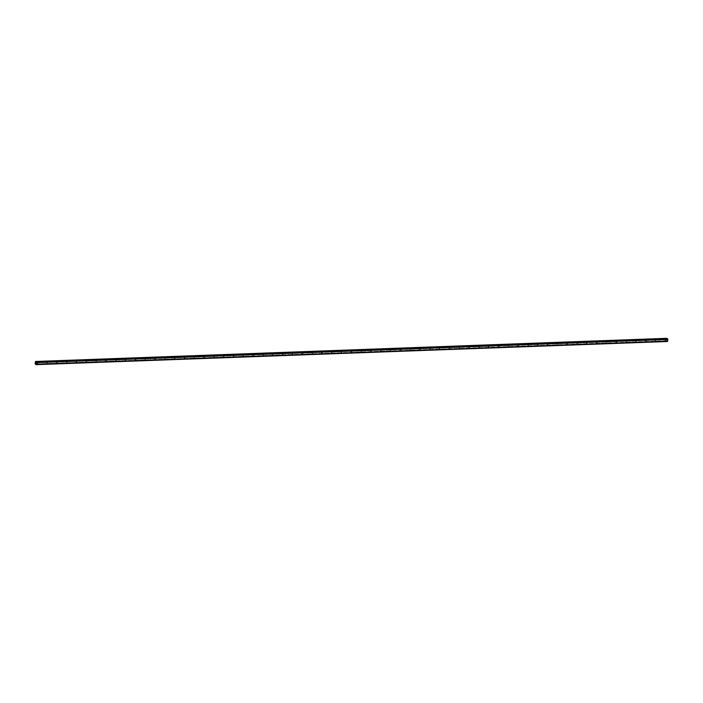 <?xml version="1.0" encoding="UTF-8"?>
<svg xmlns="http://www.w3.org/2000/svg" width="703" height="703" viewBox="0 0 703 703"><rect width="100%" height="100%" fill="white"/><g stroke="black" fill="none" stroke-linecap="round" stroke-linejoin="round"><path stroke-width="0.53" stroke-dasharray="3.52 2.64" d="M665.636 340.454L665.706 339.734L665.636 340.454M665.056 339.285L664.985 340.015L665.056 339.285M655.82 340.814L655.89 340.085L655.82 340.814M655.24 339.646L655.17 340.375L655.24 339.646M646.013 341.175L646.075 340.445L646.013 341.175M645.424 340.006L645.354 340.735L645.424 340.006M636.197 341.535L636.259 340.806L636.197 341.535M635.609 340.366L635.538 341.096L635.609 340.366M626.382 341.895L626.452 341.166L626.382 341.895M625.793 340.727L625.723 341.447L625.793 340.727M616.566 342.256L616.636 341.526L616.566 342.256M615.977 341.087L615.916 341.807L615.977 341.087M606.751 342.616L606.821 341.886L606.751 342.616M606.162 341.447L606.1 342.168L606.162 341.447M596.935 342.976L597.005 342.247L596.935 342.976M596.346 341.807L596.285 342.528L596.346 341.807M587.119 343.336L587.19 342.607L587.119 343.336M586.539 342.168L586.469 342.888L586.539 342.168M577.312 343.697L577.374 342.967L577.312 343.697M576.724 342.528L576.653 343.249L576.724 342.528M567.497 344.057L567.558 343.328L567.497 344.057M566.908 342.888L566.838 343.609L566.908 342.888M557.681 344.417L557.751 343.688L557.681 344.417M557.092 343.249L557.022 343.969L557.092 343.249M547.865 344.778L547.936 344.048L547.865 344.778M547.277 343.609L547.215 344.329L547.277 343.609M538.05 345.138L538.12 344.408L538.05 345.138M537.461 343.969L537.4 344.69L537.461 343.969M528.234 345.498L528.305 344.769L528.234 345.498M527.645 344.321L527.584 345.05L527.645 344.321M518.419 345.858L518.489 345.129L518.419 345.858M517.839 344.681L517.768 345.41L517.839 344.681M508.612 346.219L508.673 345.489L508.612 346.219M508.023 345.041L507.953 345.771L508.023 345.041M498.796 346.579L498.858 345.85L498.796 346.579M498.207 345.401L498.137 346.131L498.207 345.401M488.98 346.939L489.042 346.21L488.98 346.939M488.392 345.762L488.321 346.491L488.392 345.762M479.165 347.3L479.235 346.57L479.165 347.3M478.576 346.122L478.506 346.851L478.576 346.122M469.349 347.66L469.419 346.93L469.349 347.66M468.76 346.482L468.699 347.212L468.76 346.482M459.534 348.02L459.604 347.291L459.534 348.02M458.945 346.843L458.883 347.572L458.945 346.843M449.718 348.38L449.788 347.651L449.718 348.38M449.138 347.203L449.068 347.932L449.138 347.203M439.911 348.741L439.973 348.011L439.911 348.741M439.322 347.563L439.252 348.293L439.322 347.563M430.095 349.101L430.157 348.372L430.095 349.101M429.507 347.923L429.436 348.653L429.507 347.923M420.28 349.461L420.341 348.732L420.28 349.461M419.691 348.284L419.621 349.013L419.691 348.284M410.464 349.813L410.534 349.092L410.464 349.813M409.875 348.644L409.805 349.373L409.875 348.644M400.648 350.173L400.719 349.453L400.648 350.173M400.06 349.004L399.998 349.734L400.06 349.004M390.833 350.533L390.903 349.813L390.833 350.533M390.244 349.365L390.183 350.094L390.244 349.365M381.017 350.894L381.088 350.173L381.017 350.894M380.437 349.725L380.367 350.454L380.437 349.725M371.202 351.254L371.272 350.533L371.202 351.254M370.622 350.085L370.551 350.815L370.622 350.085M361.395 351.614L361.456 350.894L361.395 351.614M360.806 350.446L360.736 351.175L360.806 350.446M351.579 351.975L351.641 351.254L351.579 351.975M350.99 350.806L350.92 351.535L350.99 350.806M341.763 352.335L341.834 351.614L341.763 352.335M341.175 351.166L341.104 351.895L341.175 351.166M331.948 352.695L332.018 351.975L331.948 352.695M331.359 351.526L331.298 352.256L331.359 351.526M322.132 353.055L322.202 352.335L322.132 353.055M321.543 351.887L321.482 352.616L321.543 351.887M312.317 353.416L312.387 352.686L312.317 353.416M311.737 352.247L311.666 352.976L311.737 352.247M302.501 353.776L302.571 353.047L302.501 353.776M301.921 352.607L301.851 353.337L301.921 352.607M292.694 354.136L292.756 353.407L292.694 354.136M292.105 352.968L292.035 353.697L292.105 352.968M282.878 354.497L282.94 353.767L282.878 354.497M282.29 353.328L282.219 354.048L282.29 353.328M273.063 354.857L273.133 354.127L273.063 354.857M272.474 353.688L272.404 354.409L272.474 353.688M263.247 355.217L263.317 354.488L263.247 355.217M262.658 354.048L262.597 354.769L262.658 354.048M253.431 355.577L253.502 354.848L253.431 355.577M252.843 354.409L252.781 355.129L252.843 354.409M243.616 355.938L243.686 355.208L243.616 355.938M243.027 354.769L242.966 355.49L243.027 354.769M233.8 356.298L233.871 355.569L233.8 356.298M233.22 355.129L233.15 355.85L233.22 355.129M223.993 356.658L224.055 355.929L223.993 356.658M223.405 355.49L223.334 356.21L223.405 355.49M214.178 357.019L214.239 356.289L214.178 357.019M213.589 355.85L213.519 356.57L213.589 355.85M204.362 357.379L204.432 356.649L204.362 357.379M203.773 356.21L203.703 356.931L203.773 356.21M194.546 357.739L194.617 357.01L194.546 357.739M193.958 356.57L193.896 357.291L193.958 356.57M184.731 358.099L184.801 357.37L184.731 358.099M184.142 356.922L184.081 357.651L184.142 356.922M174.915 358.46L174.985 357.73L174.915 358.46M174.326 357.282L174.265 358.012L174.326 357.282M165.1 358.82L165.17 358.091L165.1 358.82M164.52 357.642L164.449 358.372L164.52 357.642M155.293 359.18L155.354 358.451L155.293 359.18M154.704 358.003L154.634 358.732L154.704 358.003M145.477 359.541L145.539 358.811L145.477 359.541M144.888 358.363L144.818 359.092L144.888 358.363M135.661 359.901L135.723 359.171L135.661 359.901M135.073 358.723L135.002 359.453L135.073 358.723M125.846 360.261L125.916 359.532L125.846 360.261M125.257 359.084L125.187 359.813L125.257 359.084M116.03 360.621L116.1 359.892L116.03 360.621M115.441 359.444L115.38 360.173L115.441 359.444M106.215 360.982L106.285 360.252L106.215 360.982M105.626 359.804L105.564 360.534L105.626 359.804M96.399 361.342L96.469 360.613L96.399 361.342M95.819 360.164L95.749 360.894L95.819 360.164M86.592 361.702L86.654 360.973L86.592 361.702M86.003 360.525L85.933 361.254L86.003 360.525M76.776 362.063L76.838 361.333L76.776 362.063M76.188 360.885L76.117 361.614L76.188 360.885M66.961 362.414L67.022 361.694L66.961 362.414M66.372 361.245L66.302 361.975L66.372 361.245M57.145 362.774L57.215 362.054L57.145 362.774M56.556 361.606L56.486 362.335L56.556 361.606M47.329 363.135L47.4 362.414L47.329 363.135M46.741 361.966L46.679 362.695L46.741 361.966M37.514 363.495L37.584 362.774L37.514 363.495M36.925 362.326L36.864 363.056L36.925 362.326M666.822 338.328L666.795 341.06L35.783 363.987M667.622 338.872L667.156 338.89M36.257 364.409L667.639 341.254M667.516 341.43L36.134 364.593L667.525 341.43M667.182 340.823L667.455 341.509M667.244 340.955L35.853 364.119L667.244 340.955M667.068 340.744L35.66 363.908M35.932 363.117L35.739 362.678M666.76 338.407L35.37 361.57M35.958 362.326L667.358 339.162L35.976 362.309M667.411 339.136L36.055 362.291M667.209 340.902L35.818 364.066M666.585 340.92L35.194 364.084M666.541 340.762L35.15 363.926M667.2 339.057L36.125 362.212M667.217 339.092L36.108 362.247M667.332 339.171L35.958 362.335L667.34 339.171M667.56 338.96L36.134 362.159M667.569 338.96L36.178 362.124L667.569 338.96M667.595 338.925L36.205 362.089M667.604 338.899L36.205 362.063M667.393 341.473L36.002 364.637M667.367 341.403L35.976 364.567L667.367 341.377M667.349 341.315L35.958 364.479L667.34 341.298M667.323 341.236L35.932 364.4M667.2 340.858L35.809 364.022M666.831 341.034L35.897 364.198M665.46 340.41L664.801 339.962M655.644 340.77L654.994 340.322M645.829 341.122L645.178 340.683M636.013 341.482L635.363 341.043M626.197 341.843L625.547 341.403M616.39 342.203L615.731 341.763M606.575 342.563L605.916 342.124M596.759 342.923L596.1 342.484M586.943 343.284L586.293 342.844M577.128 343.644L576.478 343.205M567.312 344.004L566.662 343.565M557.497 344.365L556.846 343.925M547.69 344.725L547.031 344.285M537.874 345.085L537.215 344.646M528.058 345.445L527.399 344.997M518.243 345.806L517.593 345.358M508.427 346.166L507.777 345.718M498.612 346.526L497.961 346.078M488.796 346.887L488.146 346.438M478.989 347.247L478.33 346.799M469.173 347.607L468.514 347.159M459.358 347.967L458.699 347.519M449.542 348.328L448.892 347.88M439.726 348.688L439.076 348.24M429.911 349.048L429.261 348.6M420.095 349.409L419.445 348.96M410.288 349.769L409.629 349.321M400.473 350.129L399.814 349.681M390.657 350.489L389.998 350.041M380.841 350.85L380.182 350.402M371.026 351.21L370.376 350.762M361.21 351.57L360.56 351.122M351.395 351.931L350.744 351.482M341.588 352.291L340.929 351.843M331.772 352.651L331.113 352.203M321.956 353.011L321.297 352.563M312.141 353.363L311.482 352.924M302.325 353.723L301.675 353.284M292.51 354.084L291.859 353.644M282.694 354.444L282.044 354.004M272.878 354.804L272.228 354.365M263.071 355.164L262.412 354.725M253.256 355.525L252.597 355.085M243.44 355.885L242.781 355.446M233.624 356.245L232.974 355.806M223.809 356.606L223.159 356.166M213.993 356.966L213.343 356.526M204.178 357.326L203.527 356.887M194.371 357.686L193.712 357.247M184.555 358.047L183.896 357.599M174.739 358.407L174.08 357.959M164.924 358.767L164.274 358.319M155.108 359.128L154.458 358.679M145.293 359.488L144.642 359.04M135.477 359.848L134.827 359.4M125.67 360.208L125.011 359.76M115.854 360.569L115.195 360.121M106.039 360.929L105.38 360.481M96.223 361.289L95.564 360.841M86.407 361.65L85.757 361.201M76.592 362.01L75.942 361.562M66.776 362.37L66.126 361.922M56.969 362.73L56.31 362.282M47.154 363.091L46.495 362.643M37.338 363.451L36.679 363.003M37.76 362.818L37.11 362.379M47.576 362.458L46.925 362.019M57.391 362.098L56.741 361.658M67.207 361.737L66.548 361.298M77.022 361.386L76.363 360.938M86.838 361.026L86.179 360.577M96.645 360.665L95.995 360.217M106.461 360.305L105.81 359.857M116.276 359.945L115.626 359.497M126.092 359.584L125.442 359.136M135.907 359.224L135.248 358.776M145.723 358.864L145.064 358.416M155.539 358.504L154.88 358.055M165.346 358.143L164.695 357.695M175.161 357.783L174.511 357.335M184.977 357.423L184.327 356.975M194.793 357.062L194.142 356.614M204.608 356.702L203.949 356.254M214.424 356.342L213.765 355.894M224.239 355.982L223.58 355.533M234.055 355.621L233.396 355.173M243.862 355.261L243.212 354.813M253.678 354.901L253.027 354.453M263.493 354.54L262.843 354.092M273.309 354.18L272.65 353.732M283.124 353.82L282.465 353.372M292.94 353.46L292.281 353.02M302.756 353.099L302.097 352.66M312.563 352.739L311.912 352.3M322.378 352.379L321.728 351.939M332.194 352.018L331.544 351.579M342.01 351.658L341.359 351.219M351.825 351.298L351.166 350.859M361.641 350.938L360.982 350.498M371.456 350.577L370.797 350.138M381.263 350.217L380.613 349.778M391.079 349.857L390.429 349.417M400.895 349.496L400.244 349.057M410.71 349.136L410.06 348.697M420.526 348.785L419.867 348.337M430.341 348.424L429.682 347.976M440.157 348.064L439.498 347.616M449.964 347.704L449.314 347.256M459.78 347.344L459.129 346.895M469.595 346.983L468.945 346.535M479.411 346.623L478.761 346.175M489.226 346.263L488.567 345.814M499.042 345.902L498.383 345.454M508.858 345.542L508.199 345.094M518.665 345.182L518.014 344.734M528.48 344.822L527.83 344.373M538.296 344.461L537.646 344.013M548.112 344.101L547.461 343.653M557.927 343.741L557.268 343.292M567.743 343.38L567.084 342.932M577.558 343.02L576.899 342.572M587.374 342.66L586.715 342.212M597.181 342.299L596.531 341.851M606.997 341.939L606.346 341.491M616.812 341.579L616.162 341.131M626.628 341.219L625.969 340.77M636.443 340.858L635.784 340.419M646.259 340.498L645.6 340.059M656.075 340.138L655.416 339.698M665.882 339.777L665.231 339.338M667.393 339.118L36.081 362.282M667.437 339.136L36.038 362.3"/><path stroke-width="1.05" d="M667.156 338.89L666.822 338.328L35.431 361.491L36.451 362.59L36.064 364.672L35.15 363.926L35.431 361.491M667.639 338.872L36.301 362.08M36.275 364.409L667.674 341.254L667.692 338.916M667.639 341.254L36.161 364.558M667.525 341.43L36.125 364.585L667.551 341.394M667.463 341.509L36.099 364.62M35.748 362.678L35.932 363.117M36.292 364.382L667.692 341.219L36.292 364.382M36.451 362.625L667.85 339.461L36.459 362.634M667.841 339.426L36.451 362.59M667.015 338.451L35.625 361.614M667.059 338.538L35.668 361.702M667.718 338.978L36.319 362.142M667.718 339.004L36.319 362.168M667.736 339.074L36.336 362.23M667.745 339.083L36.354 362.247M667.762 339.154L36.371 362.309M667.481 341.482L36.09 364.646M35.897 364.198L35.44 364.198"/></g></svg>
